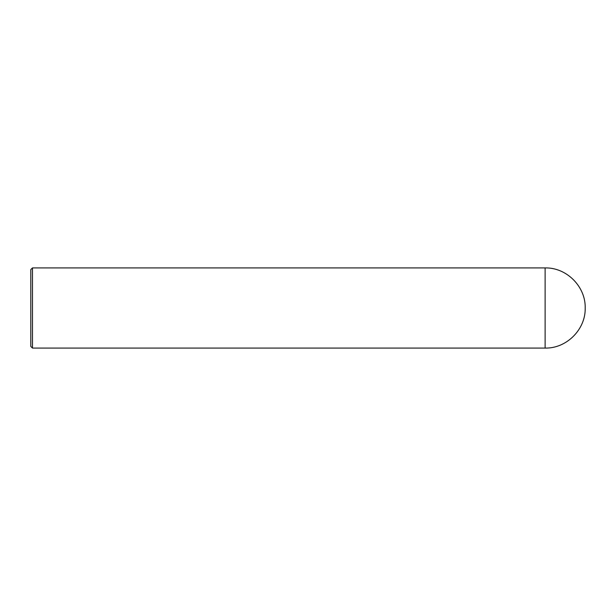 <?xml version="1.0" encoding="UTF-8"?>
<svg xmlns="http://www.w3.org/2000/svg" width="616" height="616" viewBox="0 0 616 616"><rect width="100%" height="100%" fill="white"/><g stroke="black" fill="none" stroke-linecap="round" stroke-linejoin="round"><path stroke-width="0.92" d="M545.122 267.921L545.122 348.079C566.535 348.625 585.747 329.414 585.2 308C585.747 286.586 566.535 267.375 545.122 267.921L32.471 267.921L32.471 348.079L30.8 346.408L30.8 269.592L32.471 267.921M545.122 348.079L32.471 348.079"/></g></svg>
